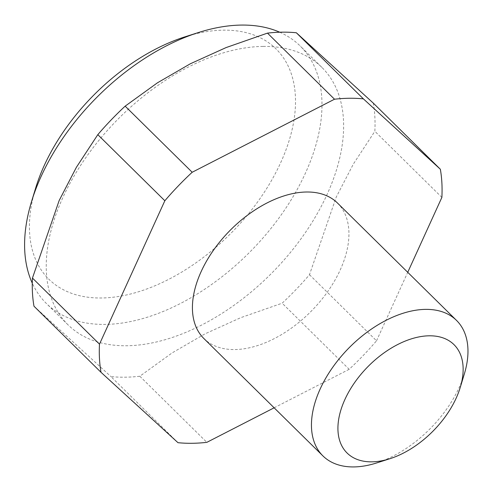 <?xml version="1.0" encoding="UTF-8"?>
<svg xmlns="http://www.w3.org/2000/svg" width="492" height="492" viewBox="0 0 492 492"><rect width="100%" height="100%" fill="white"/><g stroke="black" fill="none" stroke-linecap="round" stroke-linejoin="round"><path stroke-width="0.37" stroke-dasharray="2.46 1.84" d="M279.72 32.22A180.773 108.794 -45.4 0 1 300.218 46.027A180.773 108.794 -45.4 0 1 282.125 213.577A180.773 108.794 -45.4 0 1 105.085 324.413A180.773 108.794 -45.4 0 1 46.365 303.466A180.773 108.794 -45.4 0 1 32.275 283.164M184.9 36.863A161.745 97.342 -45.4 0 1 223.497 30.16A161.745 97.342 -45.4 0 1 280.692 162.643A161.745 97.342 -45.4 0 1 101.444 297.992A161.745 97.342 -45.4 0 1 35.584 188.282M263.14 46.414A180.773 108.794 -45.4 0 1 321.86 67.367A180.773 108.794 -45.4 0 1 303.767 234.918A180.773 108.794 -45.4 0 1 126.727 345.753A180.773 108.794 -45.4 0 1 68.007 324.806A180.773 108.794 -45.4 0 1 86.1 157.255A180.773 108.794 -45.4 0 1 263.14 46.414M464.35 373.908A95.14 57.256 -45.4 0 1 376.521 462.984M337.487 203.03A95.14 57.256 -45.4 0 1 327.961 291.215A95.14 57.256 -45.4 0 1 234.782 349.554A95.14 57.256 -45.4 0 1 203.879 338.527M177.981 442.689L110.946 376.595A208.362 125.398 134.6 0 0 125.029 377.192A208.362 125.398 134.6 0 0 139.82 376.245L172.163 352.869L205.029 333.853L240.766 317.666L282.144 303.207A208.362 125.398 134.6 0 0 309.493 274.702L336.214 197.126L353.404 163.977L374.849 131.296A208.362 125.398 134.6 0 0 373.317 103.142M441.877 197.39L374.849 131.296M309.493 274.702L376.521 340.802A208.362 125.398 -45.4 0 1 349.179 369.301L282.144 303.207M139.82 376.245L206.855 442.339M33.979 306.215L110.946 376.595M274.142 407.807L349.179 369.301M376.521 340.802L407.739 272.304M321.86 67.367L300.218 46.027M68.007 324.806L46.365 303.466"/><path stroke-width="0.74" d="M32.275 283.164A180.773 108.794 -45.4 0 1 31.476 201.8A180.773 108.794 -45.4 0 1 198.356 32.564A180.773 108.794 -45.4 0 1 241.498 25.074A180.773 108.794 -45.4 0 1 279.72 32.22M389.978 458.685L376.521 462.984A95.14 57.256 -45.4 0 1 353.816 466.926A95.14 57.256 -45.4 0 1 322.912 455.899A95.14 57.256 -45.4 0 1 332.432 367.715A95.14 57.256 -45.4 0 1 425.611 309.376A95.14 57.256 -45.4 0 1 456.514 320.403A95.14 57.256 -45.4 0 1 464.35 373.908L460.248 387.425A76.112 45.805 -45.4 0 1 389.978 458.685A76.112 45.805 -45.4 0 1 371.817 461.84A76.112 45.805 -45.4 0 1 344.898 399.498A76.112 45.805 -45.4 0 1 429.252 335.802A76.112 45.805 -45.4 0 1 460.248 387.425M322.912 455.899L203.879 338.527A95.14 57.256 -45.4 0 1 213.399 250.342A95.14 57.256 -45.4 0 1 306.577 192.003A95.14 57.256 -45.4 0 1 337.487 203.03L456.514 320.403M296.35 32.767A208.362 125.398 134.6 0 0 282.267 32.164A208.362 125.398 134.6 0 0 267.476 33.118L334.511 99.218A208.362 125.398 -45.4 0 1 363.385 98.867L296.35 32.767L373.317 103.142L440.352 169.242A208.362 125.398 -45.4 0 1 441.877 197.39L407.739 272.304M125.153 106.155A208.362 125.398 134.6 0 0 97.81 134.654L164.838 200.754A208.362 125.398 -45.4 0 1 192.188 172.255L125.153 106.155L157.495 82.785L190.361 63.763L226.099 47.576L267.476 33.118M274.142 407.807L206.855 442.339A208.362 125.398 -45.4 0 1 177.981 442.689L101.014 372.315A208.362 125.398 -45.4 0 1 99.482 344.166L32.454 278.066A208.362 125.398 134.6 0 0 33.979 306.215L101.014 372.315M440.352 169.242L363.385 98.867M334.511 99.218L192.188 172.255M97.81 134.654L76.365 167.342L59.175 200.49L32.454 278.066M164.838 200.754L99.482 344.166M31.476 201.8L35.584 188.282A161.745 97.342 -45.4 0 1 184.9 36.863L198.356 32.564"/></g></svg>
